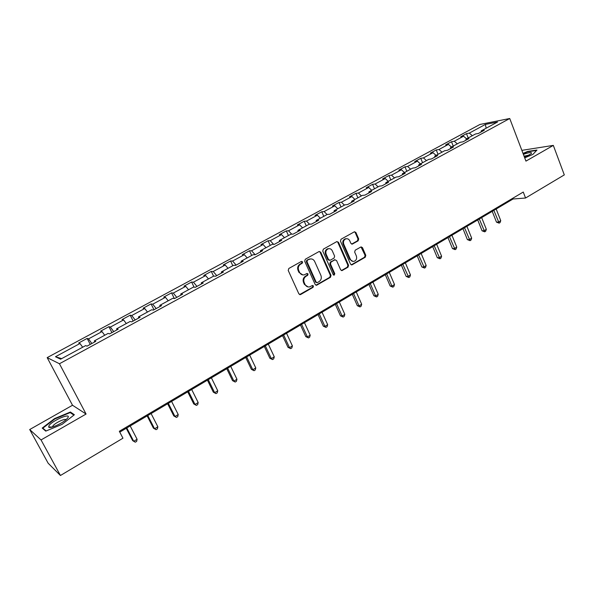 <?xml version="1.0" encoding="UTF-8"?>
<svg xmlns="http://www.w3.org/2000/svg" width="594" height="594" viewBox="0 0 594 594"><rect width="100%" height="100%" fill="white"/><g stroke="black" fill="none" stroke-linecap="round" stroke-linejoin="round"><path stroke-width="0.89" d="M302.628 261.887L301.396 261.434L288.818 268.473L288.224 270.456L298.893 293.896L300.661 294.513L313.075 287.348L313.476 285.981L312.489 285.454L309.623 286.887C307.61 287.229 306.088 286.427 305.064 284.481L304.18 282.536C303.274 279.893 303.898 277.799 306.059 276.255L307.662 275.341L308.071 273.975L307.053 273.44L304.269 274.836C302.212 275.215 300.653 274.406 299.599 272.416L298.715 270.463C297.802 267.797 298.433 265.704 300.601 264.167L302.22 263.261L302.628 261.887M302.814 274.925L298.953 272.386L298.069 270.433C297.156 267.783 297.78 265.689 299.948 264.152L301.566 263.246L301.975 261.872L301.5 261.39M299.621 294.594L312.414 287.303L312.815 285.937L312.399 285.484M308.13 286.947L304.41 284.437L303.527 282.499C302.621 279.856 303.244 277.769 305.398 276.225L307.009 275.312L307.417 273.945L306.964 273.47M358.145 240.83L358.702 238.937L355.91 232.492L354.484 231.734L341.03 239.241L340.466 241.157L350.534 264.144L351.915 264.887L365.251 257.239L365.8 255.346L362.466 247.631L361.078 246.881L355.219 250.178L354.663 252.086L356.341 255.925C357.098 258.553 356.348 260.35 354.083 261.338C352.45 261.635 351.217 260.966 350.386 259.34L343.77 244.216C343.005 241.624 343.733 239.828 345.946 238.818C347.631 238.476 348.908 239.152 349.769 240.837L350.868 243.362L352.279 244.112L358.145 240.83L357.44 240.845L357.989 238.951L355.205 232.521L354.395 231.771M525.95 161.123L553.318 145.389L564.3 174.903L525.556 198.017L523.262 192.048L119.335 431.281L122.951 438.201L60.447 475.497L41.038 439.939L86.078 414.04L59.445 363.751L509.734 118.503L525.95 161.123M320.745 252.22L319.015 251.566L305.294 259.251L304.707 261.212L315.191 284.511L316.602 285.254L330.464 277.316L331.036 275.378L320.745 252.22L319.253 251.47M323.336 249.153L336.798 241.609L338.491 242.263L348.581 265.273L348.017 267.181L342.055 270.574L340.666 269.832L336.553 260.506L334.853 259.868L331.044 262.036L330.472 263.966L334.786 273.7L334.177 275.133L333.197 274.614L322.757 251.091L323.336 249.153M59.445 363.751L47.171 357.625L479.982 124.443L509.734 118.503M468.183 137.957L466.483 133.643L460.751 136.739L463.55 136.219L454.276 141.231L451.507 141.728L445.671 144.877L448.425 144.387L438.988 149.488L436.263 149.955L430.338 153.155L433.041 152.703L423.44 157.893L420.76 158.323L414.731 161.583L417.389 161.167L407.618 166.446L404.989 166.84L398.849 170.159L401.455 169.773L391.513 175.148L388.936 175.505L382.685 178.883L385.239 178.534L375.118 184.006L372.594 184.326L366.231 187.763L368.733 187.459L358.427 193.028L355.962 193.31L349.487 196.807L351.93 196.54L341.431 202.212L339.026 202.45L332.432 206.014L334.816 205.784L324.124 211.561L321.777 211.761L315.065 215.384L317.382 215.206L306.497 221.087L304.217 221.243L297.371 224.94L299.628 224.799L288.536 230.791L286.323 230.903L279.351 234.667L281.541 234.578L270.24 240.681L268.094 240.741L260.989 244.579L263.112 244.535L251.589 250.765L249.517 250.772L242.278 254.678L244.327 254.692L232.581 261.033L230.591 260.989L223.21 264.976L225.178 265.035L213.201 271.51L211.286 271.413L203.764 275.475L205.65 275.586L193.444 282.187L191.61 282.031L183.94 286.174L185.744 286.345L173.292 293.072L171.547 292.864L163.721 297.089L165.436 297.319L152.74 304.187L151.076 303.913L143.102 308.227L144.721 308.516L131.764 315.518L130.197 315.184L122.06 319.579L123.582 319.943L110.358 327.086L108.895 326.685L100.586 331.17L102.012 331.601L88.513 338.892L87.155 338.424L78.675 343.005L79.99 343.495L55.472 356.749L60.61 359.199L85.647 345.611L87.043 346.131L95.783 341.379L94.342 340.889L94.639 342.003M466.483 133.643L469.297 133.108L485.38 124.421L497.564 122.008L481.289 130.843L484.236 130.286L478.4 133.457L475.467 133.999L466.082 139.093L468.985 138.573L463.045 141.795L460.157 142.308L450.608 147.498L453.46 147.008L447.416 150.289L444.579 150.765L434.853 156.044L437.667 155.591L431.511 158.932L428.72 159.378L418.822 164.746L421.577 164.33L415.317 167.738L412.578 168.139L402.502 173.611L405.205 173.233L398.826 176.7L396.146 177.057L385.877 182.633L388.528 182.291L382.031 185.825L379.403 186.145L368.948 191.817L371.54 191.52L364.924 195.122L362.355 195.404L351.707 201.18L354.239 200.928L347.497 204.588L344.995 204.826L334.14 210.714L336.612 210.506L329.737 214.241L327.301 214.434L316.246 220.433L318.644 220.27L311.642 224.079L309.266 224.22L298.002 230.338L300.334 230.22L293.198 234.103L290.889 234.192L279.41 240.429L281.667 240.37L274.391 244.32L272.156 244.364L260.447 250.72L262.63 250.713L255.212 254.744L253.059 254.729L241.119 261.212L243.221 261.256L235.655 265.37L233.583 265.303L221.399 271.918L223.426 272.015L215.704 276.21L213.714 276.091L201.292 282.833L203.222 282.996L195.344 287.273L193.444 287.088L180.769 293.971L182.61 294.193L174.577 298.567L172.765 298.314L159.831 305.338L161.575 305.628L153.371 310.083L151.656 309.778L138.454 316.944L140.102 317.293L131.727 321.851L130.108 321.473L116.624 328.794L118.176 329.21L109.615 333.865L108.108 333.412L94.342 340.889M466.602 138.818L463.55 136.219M457.321 143.852L454.276 141.231M466.082 139.093L465.815 140.295M451.47 147.03L448.425 144.387M442.025 152.153L438.988 149.488M450.608 147.498L450.356 148.693M436.07 155.383L433.041 152.703M426.462 160.603L423.44 157.893M434.853 156.044L434.63 157.239M420.411 163.885L417.389 161.167M410.632 169.193L407.618 166.446M418.822 164.746L418.614 165.941M404.469 172.542L401.455 169.773M394.513 177.948L391.513 175.148M402.502 173.611L402.316 174.799M388.238 181.348L385.239 178.534M378.111 186.85L375.118 184.006M385.877 182.633L385.714 183.821M371.718 190.318L368.733 187.459M361.404 195.916L358.427 193.028M368.948 191.817L368.807 193.005M354.9 199.45L351.93 196.54M344.401 205.145L341.431 202.212M351.707 201.18L351.589 202.368M337.778 208.746L334.816 205.784M327.079 214.553L324.124 211.561M334.14 210.714L334.051 211.895M320.329 218.213L317.382 215.206M309.504 224.205L306.497 221.087M316.246 220.433L316.179 221.614M302.561 227.858L299.628 224.799M291.713 234.162L288.536 230.791M298.002 230.338L297.965 231.512M284.452 237.689L281.541 234.578M273.611 244.334L270.24 240.681M279.41 240.429L279.395 241.602M266.001 247.705L263.112 244.535M255.175 254.744L251.589 250.765M260.447 250.72L260.469 251.886M247.201 257.915L244.327 254.692M236.152 265.102L232.581 261.033M241.119 261.212L241.164 262.377M228.029 268.317L225.178 265.035M216.751 275.646L213.201 271.51M221.399 271.918L221.48 273.069M208.479 278.928L205.65 275.586M196.956 286.397L193.444 282.187M201.292 282.833L201.403 283.984M188.55 289.753L185.744 286.345M176.774 297.364L173.292 293.072M180.769 293.971L180.918 295.114M168.213 300.787L165.436 297.319M156.185 308.553L152.74 304.187M159.831 305.338L160.009 306.482M147.475 312.043L144.721 308.516M135.18 319.973L131.764 315.518M138.454 316.944L138.669 318.072M126.307 323.537L123.582 319.943M113.736 331.623L110.358 327.086M116.624 328.794L116.884 329.915M104.707 335.261L102.012 331.601M91.855 343.518L88.513 338.892M82.655 347.23L79.99 343.495M61.665 358.627L55.472 356.749M86.078 414.04L72.513 405.249L29.7 429.536L41.038 439.939M29.7 429.536L48.151 463.231L60.447 475.497M553.318 145.389L521.851 150.356M72.513 405.249L47.171 357.625M119.78 432.128L513.03 199.012L525.556 198.017M486.144 128.2L485.38 124.421M472.349 135.692L469.297 133.108M481.289 130.843L480.999 132.039M512.741 198.277L513.03 199.012M90.243 344.386L87.155 338.424M111.924 332.61L108.895 326.685M133.16 321.064L130.197 315.184M153.98 309.756L151.076 303.913M174.317 298.53L171.547 292.864M194.082 287.154L191.61 282.031M213.558 276.173L211.286 271.413M232.811 265.726L230.591 260.989M251.693 255.472L249.517 250.772M270.225 245.411L268.094 240.741M288.417 235.536L286.323 230.903M306.266 225.846L304.217 221.243M323.789 216.335L321.777 211.761M341.001 206.994L339.026 202.45M357.892 197.824L355.962 193.31M374.495 188.81L372.594 184.326M390.793 179.96L388.936 175.505M406.816 171.265L404.989 166.84M422.557 162.726L420.76 158.323M438.023 154.321L436.263 149.955M453.229 146.072L451.507 141.728M62.095 424.346L74.376 414.738L70.396 412.021L54.559 418.599L42.204 428.081L45.753 431.118L62.095 424.346M524.71 157.863L532.915 154.395L536.969 150.052L527.724 151.411L523.017 153.408M54.767 418.993L54.559 418.599M70.998 413.149L70.396 412.021M315.919 285.217L329.789 277.279L330.353 275.349L320.077 252.22M307.402 260.35L306.994 261.724L316.171 282.157L317.166 282.685L319.06 281.63C321.183 280.093 321.8 278.022 320.909 275.401L314.672 261.464C313.617 259.444 312.05 258.635 309.979 259.036L306.742 260.343L306.333 261.709L306.994 261.724M316.676 282.655L315.511 282.12L306.333 261.709M310.684 258.917L309.095 259.4M306.742 260.343L308.435 259.392M341.402 270.545L347.319 267.166L347.884 265.251L337.8 242.278L336.984 241.528M335.061 259.749L330.368 262.021L329.796 263.951L334.103 273.671L334.786 273.7M333.605 275.067L334.103 273.671M332.261 250.779C331.393 249.094 330.101 248.418 328.393 248.76C326.113 249.777 325.371 251.604 326.158 254.225L328.541 259.6L330.249 260.239L334.058 258.071L334.63 256.148L332.261 250.779M328.846 248.671L327.71 248.76C325.438 249.784 324.695 251.604 325.482 254.217L326.158 254.225M329.351 260.343L327.858 259.593L325.482 254.217M351.655 244.104L357.44 240.845M346.324 238.736L345.255 238.833C343.035 239.842 342.315 241.639 343.08 244.223L343.77 244.216M352.947 261.405L349.688 259.333L343.08 244.223M351.269 264.857L364.538 257.239L365.087 255.346L360.996 246.911M126.247 428.296L132.662 440.622L133.732 441.305L137.103 439.278L130.183 425.957M126.797 427.97L133.732 441.305L135.306 442.188L136.65 441.379L137.103 439.278M67.805 417.805C71.748 412.355 52.398 420.396 49.035 425.586L48.649 427.012C49.317 429.291 62.704 423.344 66.855 418.919L67.805 417.805M65.949 419.758C65.407 417.998 54.655 423.128 52.881 426.002L52.621 426.967M46.139 430.954L42.857 428.155L54.819 418.956L70.174 412.585L73.886 415.124M43.347 429.061L42.857 428.155M524.517 157.343L531.222 153.698C532.298 151.938 529.685 152.168 523.381 154.373M523.128 153.705L527.687 151.774L536.575 150.475M529.395 155.012L524.086 156.215M147.149 415.904L153.43 428.148L154.566 428.779L157.863 426.796L151.099 413.565M147.772 415.533L154.566 428.779L156.081 429.685L153.43 428.148M157.863 426.796L157.395 428.89L156.081 429.685M167.642 403.757L173.79 415.919L174.985 416.505L178.222 414.56L171.599 401.41M168.34 403.341L174.985 416.505L176.448 417.426L173.79 415.919M178.222 414.56L177.74 416.646L176.448 417.426M187.726 391.847L193.755 403.935L195.01 404.462L198.181 402.561L191.691 389.501M188.498 391.394L195.01 404.462L196.414 405.405L193.755 403.935M198.181 402.561L197.683 404.64L196.414 405.405M207.432 380.167L213.328 392.174L214.642 392.664L217.753 390.793L211.397 377.814M208.264 379.67L214.642 392.664L215.993 393.614L213.328 392.174M217.753 390.793L217.241 392.864L215.993 393.614M226.752 368.711L232.536 380.643L233.902 381.088L236.954 379.254L230.724 366.357M227.651 368.183L233.902 381.088L235.202 382.046L232.536 380.643M236.954 379.254L236.419 381.318L235.202 382.046M245.708 357.477L251.373 369.327L252.792 369.728L255.784 367.931L249.68 355.123M246.673 356.905L252.792 369.728L254.046 370.708L251.373 369.327M255.784 367.931L255.242 369.988L254.046 370.708M264.308 346.451L269.862 358.227L271.324 358.583L274.265 356.823L268.288 344.097M265.325 345.849L271.324 358.583L272.535 359.578L269.862 358.227M274.265 356.823L273.708 358.865L272.535 359.578M282.558 335.632L288.001 347.334L289.516 347.653L292.404 345.916L286.538 333.271M283.635 334.994L289.516 347.653L290.674 348.648L288.001 347.334M292.404 345.916L291.832 347.958L290.674 348.648M300.475 325.007L305.813 336.642L307.373 336.917L310.202 335.216L304.455 322.653M301.603 324.339L307.373 336.917L308.486 337.927L305.813 336.642M310.202 335.216L309.615 337.251L308.486 337.927M318.065 314.582L323.292 326.143L324.896 326.381L327.68 324.71L322.045 312.229M319.245 313.884L324.896 326.381L325.972 327.405L323.292 326.143M327.68 324.71L327.079 326.737L325.972 327.405M335.335 304.351L340.466 315.83L342.107 316.038L344.839 314.397L339.308 301.99M336.568 303.616L342.107 316.038L343.139 317.07L340.466 315.83M344.839 314.397L344.23 316.409L343.139 317.07M352.294 294.297L357.321 305.702L359.006 305.88L361.687 304.269L356.266 291.936M353.571 293.533L359.006 305.88L360.001 306.92L357.321 305.702M361.687 304.269L361.07 306.274L360.001 306.92M368.948 284.422L373.886 295.76L375.608 295.901L378.237 294.32L372.921 282.068M370.27 283.635L375.608 295.901L376.559 296.948L373.886 295.76M378.237 294.32L377.613 296.317L376.559 296.948M385.306 274.725L390.154 285.989L391.914 286.1L394.498 284.541L389.278 272.364M386.679 273.908L391.914 286.1L392.827 287.154L390.154 285.989M394.498 284.541L393.859 286.531L392.827 287.154M401.381 265.191L406.14 276.388L407.93 276.462L410.476 274.94L405.353 262.838M402.799 264.352L408.813 277.532L406.14 276.388M410.476 274.94L409.823 276.923L408.813 277.532M417.181 255.828L421.844 266.958L423.671 267.003L426.173 265.503L421.146 253.475M418.636 254.967L424.517 268.072L421.844 266.958M426.173 265.503L425.512 267.478L424.517 268.072M432.707 246.621L437.288 257.685L439.144 257.699L441.602 256.229L436.664 244.275M434.199 245.738L439.954 258.784L437.288 257.685M441.602 256.229L440.934 258.19L439.954 258.784M447.965 237.578L452.465 248.574L454.351 248.559L456.764 247.111L451.923 235.231M449.495 236.672L455.13 249.643L452.465 248.574M456.764 247.111L456.095 249.064L455.13 249.643M462.964 228.683L467.381 239.612L469.305 239.575L471.673 238.149L466.921 226.344M464.53 227.754L470.047 240.667L467.381 239.612M471.673 238.149L470.99 240.095L470.047 240.667M477.717 219.943L482.053 230.806L483.999 230.739L486.338 229.336L481.667 217.604M479.321 218.993L484.711 231.838L482.053 230.806M486.338 229.336L485.647 231.274L484.711 231.838M492.226 211.345L496.48 222.141L498.455 222.045L500.749 220.671L496.168 209.006M493.859 210.373L499.138 223.151L496.48 222.141M500.749 220.671L500.051 222.602L499.138 223.151M299.948 264.152L300.601 264.167M298.069 270.433L298.715 270.463M298.953 272.386L299.599 272.416M307.009 275.312L307.662 275.341M305.398 276.225L306.059 276.255M303.527 282.499L304.18 282.536M304.41 284.437L305.064 284.481M312.414 287.303L313.075 287.348M300.015 294.453L300.661 294.513M301.566 263.246L302.22 263.261M330.353 275.349L331.036 275.378M329.789 277.279L330.464 277.316M316.26 285.083L316.921 285.127M315.511 282.12L316.171 282.157M337.8 242.278L338.491 242.263M347.884 265.251L348.581 265.273M347.319 267.166L348.017 267.181M341.661 270.426L342.352 270.456M334.17 259.86L334.853 259.868M330.368 262.021L331.044 262.036M329.796 263.951L330.472 263.966M327.858 259.593L328.541 259.6M351.834 244.015L352.539 244.008M349.688 259.333L350.386 259.34M361.753 247.639L362.466 247.631M365.087 255.346L365.8 255.346M364.538 257.239L365.251 257.239M351.507 264.753L352.205 264.768M355.205 232.521L355.91 232.492M357.989 238.951L358.702 238.937M299.673 294.587L300.326 294.646M315.934 285.209L316.602 285.254M309.318 259.029L309.979 259.036M341.431 270.552L342.055 270.574M334.452 259.741L335.135 259.756M333.724 275.119L334.177 275.133M327.71 248.76L328.393 248.76M351.73 244.119L352.279 244.112M345.255 238.833L345.946 238.818M351.321 264.872L351.915 264.887M53.015 426.848L52.71 426.284M52.584 426.975L48.649 427.012"/></g></svg>
